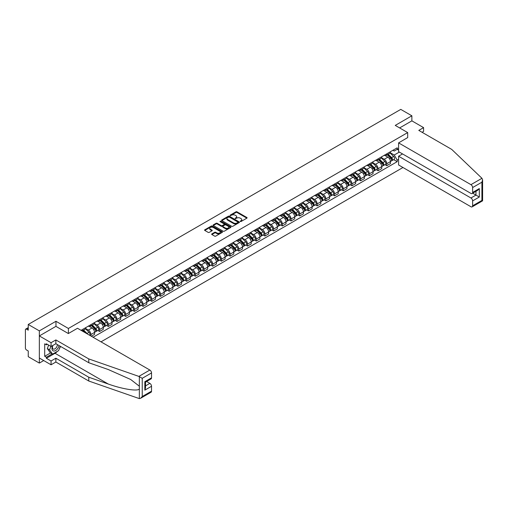 <?xml version="1.0" encoding="UTF-8"?>
<svg xmlns="http://www.w3.org/2000/svg" width="508" height="508" viewBox="0 0 508 508"><rect width="100%" height="100%" fill="white"/><g stroke="black" fill="none" stroke-linecap="round" stroke-linejoin="round"><path stroke-width="0.76" d="M240.297 221.513L241.059 221.513L246.882 218.154A0.775 0.444 0 0 0 247.104 217.837A0.775 0.444 0 0 0 246.882 217.519L237.02 211.83A0.775 0.444 0 0 0 235.928 211.83L230.111 215.189L230.111 215.633L231.629 215.195A2.477 1.429 0 0 1 235.134 215.195L235.953 215.671A2.477 1.429 0 0 1 236.684 216.681A2.477 1.429 0 0 1 235.953 217.697L235.204 218.573L236.722 218.135A2.477 1.429 0 0 1 240.227 218.135L241.046 218.611A2.477 1.429 0 0 1 241.776 219.621A2.477 1.429 0 0 1 241.046 220.637L240.297 221.513L240.297 221.069M211.893 233.896A0.775 0.444 0 0 0 211.665 234.213A0.775 0.444 0 0 0 211.893 234.531L214.655 236.125A0.775 0.444 0 0 0 215.748 236.125L222.212 232.397A0.775 0.444 0 0 0 222.441 232.08A0.775 0.444 0 0 0 222.212 231.762L212.357 226.073A0.775 0.444 0 0 0 211.258 226.073L204.8 229.8A0.775 0.444 0 0 0 204.572 230.118A0.775 0.444 0 0 0 204.8 230.435L208.14 232.366A0.775 0.444 0 0 0 209.233 232.366L212.001 230.765A0.775 0.444 0 0 0 212.23 230.448A0.775 0.444 0 0 0 212.001 230.137L210.344 229.178A2.07 1.194 0 0 1 209.734 228.333A2.07 1.194 0 0 1 211.017 227.228A2.07 1.194 0 0 1 213.271 227.489L219.761 231.235A2.07 1.194 0 0 1 220.37 232.08A2.07 1.194 0 0 1 219.088 233.185A2.07 1.194 0 0 1 216.833 232.924L215.748 232.302A0.775 0.444 0 0 0 214.655 232.302L211.893 233.896L211.893 234.531L214.655 232.943L214.655 232.302M68.409 328.46L55.969 321.278L39.345 330.873L28.245 324.466L400.768 109.391L411.867 115.799L395.249 125.4L407.689 132.582L68.409 328.46L68.409 333.515M231.686 226.295A0.775 0.444 0 0 0 232.778 226.295L239.243 222.561A0.775 0.444 0 0 0 239.465 222.244A0.775 0.444 0 0 0 239.243 221.933L229.387 216.243A0.775 0.444 0 0 0 228.289 216.243L221.831 219.97A0.775 0.444 0 0 0 221.602 220.288A0.775 0.444 0 0 0 221.831 220.605L231.686 226.295M220.154 221.628L230.715 227.482L224.263 231.21A0.775 0.444 0 0 1 223.171 231.21L213.316 225.52L216.078 223.933L216.078 223.291L213.316 224.885A0.775 0.444 0 0 0 213.087 225.203A0.775 0.444 0 0 0 213.316 225.52L213.316 224.885M216.078 223.933A0.775 0.444 0 0 1 217.176 223.933L217.176 223.291A0.775 0.444 0 0 0 216.078 223.291M217.176 223.291L221.171 225.596A0.775 0.444 0 0 0 222.269 225.596L224.098 224.536A0.775 0.444 0 0 0 224.326 224.225A0.775 0.444 0 0 0 224.098 223.907L219.939 221.501L220.707 221.063L230.727 226.847A0.775 0.444 0 0 1 230.956 227.165A0.775 0.444 0 0 1 230.727 227.476L230.727 226.847M39.345 330.873L39.345 363.08L28.245 356.673L28.245 350.971L26.518 349.974A1.575 0.908 -120 0 1 25.4 348.043L25.4 329.813A1.575 0.908 -120 0 1 25.724 329.089L28.245 327.635M101.016 341.84L402.971 167.507M39.345 363.08L43.726 360.553M28.245 324.466L28.245 330.168L26.518 329.171A1.575 0.908 -120 0 0 25.724 329.089M422.078 132.29L423.583 131.42L423.583 127.622L411.867 120.86L411.867 115.799M386.766 153.835A3.626 2.095 60 0 1 386.017 155.467L389.7 153.34A3.626 2.095 -120 0 0 390.449 151.714M381.54 157.747L384.2 159.277A3.626 2.095 60 0 1 386.766 163.722L390.449 161.601A3.626 2.095 -120 0 0 387.883 157.156L385.248 155.632M390.449 161.601L390.449 163.563L386.766 165.691L385 164.668M386.017 155.467A3.626 2.095 60 0 1 384.232 155.302M386.766 163.722L386.766 165.691M378.066 158.858A3.626 2.095 60 0 1 377.311 160.49L380.994 158.363A3.626 2.095 -120 0 0 381.749 156.737M376.301 169.691L378.066 170.713L381.749 168.586L381.749 166.624A3.626 2.095 -120 0 0 379.184 162.179L376.549 160.655M377.311 160.49A3.626 2.095 60 0 1 375.526 160.325M372.84 162.77L375.501 164.306A3.626 2.095 60 0 1 378.066 168.751L378.066 170.713M369.36 163.887A3.626 2.095 60 0 1 368.611 165.513L372.294 163.386A3.626 2.095 -120 0 0 373.043 161.76M367.595 174.72L369.36 175.736L373.043 173.609L373.043 171.647A3.626 2.095 -120 0 0 370.478 167.202L367.843 165.684M368.611 165.513A3.626 2.095 60 0 1 366.827 165.348M364.141 167.792L366.795 169.329A3.626 2.095 60 0 1 369.36 173.774L369.36 175.736M360.661 168.91A3.626 2.095 60 0 1 359.912 170.536L363.588 168.415A3.626 2.095 -120 0 0 364.344 166.783M358.896 179.743L360.661 180.759L364.344 178.638L364.344 176.67A3.626 2.095 -120 0 0 361.779 172.225L359.143 170.707M359.912 170.536A3.626 2.095 60 0 1 358.121 170.377M355.435 172.815L358.096 174.352A3.626 2.095 60 0 1 360.661 178.797L360.661 180.759M351.955 173.933A3.626 2.095 60 0 1 351.206 175.565L354.889 173.438A3.626 2.095 -120 0 0 355.638 171.806M350.196 184.766L351.961 185.788L355.638 183.661L355.638 181.693A3.626 2.095 -120 0 0 353.073 177.254L350.437 175.73M351.206 175.565A3.626 2.095 60 0 1 349.421 175.4M346.735 177.844L349.39 179.375A3.626 2.095 60 0 1 351.961 183.82L351.961 185.788M343.256 178.956A3.626 2.095 60 0 1 342.506 180.588L346.189 178.46A3.626 2.095 -120 0 0 346.939 176.835M341.49 189.789L343.256 190.811L346.939 188.684L346.939 186.722A3.626 2.095 -120 0 0 344.373 182.277L341.738 180.753M342.506 180.588A3.626 2.095 60 0 1 340.716 180.423M338.03 182.867L340.69 184.398A3.626 2.095 60 0 1 343.256 188.843L343.256 190.811M334.556 183.985A3.626 2.095 60 0 1 333.8 185.611L337.483 183.483A3.626 2.095 -120 0 0 338.233 181.858M332.791 194.818L334.556 195.834L338.233 193.707L338.233 191.745A3.626 2.095 -120 0 0 335.667 187.3L333.032 185.776M333.8 185.611A3.626 2.095 60 0 1 332.016 185.445M329.33 187.89L331.991 189.427A3.626 2.095 60 0 1 334.556 193.872L334.556 195.834M325.85 189.008A3.626 2.095 60 0 1 325.101 190.633L328.784 188.512A3.626 2.095 -120 0 0 329.533 186.881M324.085 199.841L325.85 200.857L329.533 198.73L329.533 196.767A3.626 2.095 -120 0 0 326.968 192.322L324.333 190.805M325.101 190.633A3.626 2.095 60 0 1 323.317 190.475M320.624 192.913L323.285 194.45A3.626 2.095 60 0 1 325.85 198.895L325.85 200.857M317.151 194.031A3.626 2.095 60 0 1 316.395 195.663L320.078 193.535A3.626 2.095 -120 0 0 320.834 191.903M315.385 204.864L317.151 205.88L320.834 203.759L320.834 201.79A3.626 2.095 -120 0 0 318.262 197.345L315.627 195.828M316.395 195.663A3.626 2.095 60 0 1 314.611 195.497M311.925 197.936L314.585 199.473A3.626 2.095 60 0 1 317.151 203.918L317.151 205.88M308.445 199.053A3.626 2.095 60 0 1 307.696 200.685L311.379 198.558A3.626 2.095 -120 0 0 312.128 196.926M306.68 209.887L308.445 210.909L312.128 208.782L312.128 206.82A3.626 2.095 -120 0 0 309.562 202.374L306.927 200.851M307.696 200.685A3.626 2.095 60 0 1 305.911 200.52M303.219 202.965L305.88 204.495A3.626 2.095 60 0 1 308.445 208.94L308.445 210.909M299.745 204.076A3.626 2.095 60 0 1 298.996 205.708L302.673 203.581A3.626 2.095 -120 0 0 303.428 201.955M297.98 214.909L299.745 215.932L303.428 213.804L303.428 211.842A3.626 2.095 -120 0 0 300.863 207.397L298.228 205.873M298.996 205.708A3.626 2.095 60 0 1 297.205 205.543M294.519 207.988L297.18 209.525A3.626 2.095 60 0 1 299.745 213.963L299.745 215.932M291.04 209.106A3.626 2.095 60 0 1 290.29 210.731L293.973 208.604A3.626 2.095 -120 0 0 294.723 206.978M289.274 219.939L291.04 220.955L294.723 218.827L294.723 216.865A3.626 2.095 -120 0 0 292.157 212.42L289.522 210.896M290.29 210.731A3.626 2.095 60 0 1 288.506 210.566M285.82 213.011L288.474 214.547A3.626 2.095 60 0 1 291.04 218.992L291.04 220.955M282.34 214.128A3.626 2.095 60 0 1 281.591 215.754L285.267 213.633A3.626 2.095 -120 0 0 286.023 212.001M280.575 224.961L282.34 225.977L286.023 223.857L286.023 221.888A3.626 2.095 -120 0 0 283.458 217.443L280.822 215.925M281.591 215.754A3.626 2.095 60 0 1 279.8 215.595M277.114 218.034L279.775 219.57A3.626 2.095 60 0 1 282.34 224.015L282.34 225.977M273.641 219.151A3.626 2.095 60 0 1 272.885 220.783L276.568 218.656A3.626 2.095 -120 0 0 277.317 217.024M271.875 229.984L273.641 231.007L277.317 228.879L277.317 226.911A3.626 2.095 -120 0 0 274.752 222.466L272.117 220.948M272.885 220.783A3.626 2.095 60 0 1 271.101 220.618M268.414 223.056L271.069 224.593A3.626 2.095 60 0 1 273.641 229.038L273.641 231.007M264.935 224.174A3.626 2.095 60 0 1 264.185 225.806L267.868 223.679A3.626 2.095 -120 0 0 268.618 222.053M263.169 235.007L264.935 236.029L268.618 233.902L268.618 231.94A3.626 2.095 -120 0 0 266.052 227.495L263.417 225.971M264.185 225.806A3.626 2.095 60 0 1 262.395 225.641M259.709 228.086L262.369 229.616A3.626 2.095 60 0 1 264.935 234.061L264.935 236.029M256.235 229.197A3.626 2.095 60 0 1 255.48 230.829L259.163 228.702A3.626 2.095 -120 0 0 259.912 227.076M254.47 240.03L256.235 241.052L259.918 238.925L259.918 236.963A3.626 2.095 -120 0 0 257.346 232.518L254.711 230.994M255.48 230.829A3.626 2.095 60 0 1 253.695 230.664M251.009 233.109L253.67 234.645A3.626 2.095 60 0 1 256.235 239.09L256.235 241.052M247.529 234.226A3.626 2.095 60 0 1 246.78 235.852L250.463 233.724A3.626 2.095 -120 0 0 251.212 232.099M245.764 245.059L247.529 246.075L251.212 243.948L251.212 241.986A3.626 2.095 -120 0 0 248.647 237.541L246.012 236.023M246.78 235.852A3.626 2.095 60 0 1 244.996 235.687M242.303 238.131L244.964 239.668A3.626 2.095 60 0 1 247.529 244.113L247.529 246.075M238.83 239.249A3.626 2.095 60 0 1 238.074 240.875L241.757 238.754A3.626 2.095 -120 0 0 242.513 237.122M237.065 250.082L238.83 251.098L242.513 248.977L242.513 247.009A3.626 2.095 -120 0 0 239.947 242.564L237.312 241.046M238.074 240.875A3.626 2.095 60 0 1 236.29 240.716M233.604 243.154L236.264 244.691A3.626 2.095 60 0 1 238.83 249.136L238.83 251.098M230.124 244.272A3.626 2.095 60 0 1 229.375 245.904L233.058 243.776A3.626 2.095 -120 0 0 233.807 242.145M228.359 255.105L230.124 256.127L233.807 254L233.807 252.031A3.626 2.095 -120 0 0 231.242 247.593L228.606 246.069M229.375 245.904A3.626 2.095 60 0 1 227.59 245.739M224.904 248.183L227.559 249.714A3.626 2.095 60 0 1 230.124 254.159L230.124 256.127M221.424 249.295A3.626 2.095 60 0 1 220.675 250.927L224.352 248.799A3.626 2.095 -120 0 0 225.108 247.174M219.659 260.128L221.424 261.15L225.108 259.023L225.108 257.061A3.626 2.095 -120 0 0 222.542 252.616L219.907 251.092M220.675 250.927A3.626 2.095 60 0 1 218.885 250.761M216.198 253.206L218.859 254.737A3.626 2.095 60 0 1 221.424 259.182L221.424 261.15M212.725 254.324A3.626 2.095 60 0 1 211.969 255.949L215.652 253.822A3.626 2.095 -120 0 0 216.402 252.197M210.96 265.157L212.725 266.173L216.402 264.046L216.402 262.084A3.626 2.095 -120 0 0 213.836 257.639L211.201 256.115M211.969 255.949A3.626 2.095 60 0 1 210.185 255.784M207.499 258.229L210.153 259.766A3.626 2.095 60 0 1 212.725 264.211L212.725 266.173M204.019 259.347A3.626 2.095 60 0 1 203.27 260.972L206.953 258.851A3.626 2.095 -120 0 0 207.702 257.219M202.254 270.18L204.019 271.196L207.702 269.069L207.702 267.106A3.626 2.095 -120 0 0 205.137 262.661L202.501 261.144M203.27 260.972A3.626 2.095 60 0 1 201.479 260.814M198.793 263.252L201.454 264.789A3.626 2.095 60 0 1 204.019 269.234L204.019 271.196M195.32 264.37A3.626 2.095 60 0 1 194.564 266.001L198.247 263.874A3.626 2.095 -120 0 0 198.996 262.242M193.554 275.203L195.32 276.219L198.996 274.098L198.996 272.129A3.626 2.095 -120 0 0 196.431 267.684L193.796 266.167M194.564 266.001A3.626 2.095 60 0 1 192.78 265.836M190.094 268.275L192.754 269.811A3.626 2.095 60 0 1 195.32 274.257L195.32 276.219M186.614 269.392A3.626 2.095 60 0 1 185.864 271.024L189.548 268.897A3.626 2.095 -120 0 0 190.297 267.265M184.849 280.226L186.614 281.248L190.297 279.121L190.297 277.158A3.626 2.095 -120 0 0 187.731 272.713L185.096 271.189M185.864 271.024A3.626 2.095 60 0 1 184.08 270.859M181.388 273.304L184.048 274.834A3.626 2.095 60 0 1 186.614 279.279L186.614 281.248M177.914 274.415A3.626 2.095 60 0 1 177.159 276.047L180.842 273.92A3.626 2.095 -120 0 0 181.597 272.294M176.149 285.248L177.914 286.271L181.597 284.143L181.597 282.181A3.626 2.095 -120 0 0 179.026 277.736L176.39 276.212M177.159 276.047A3.626 2.095 60 0 1 175.374 275.882M172.688 278.327L175.349 279.864A3.626 2.095 60 0 1 177.914 284.302L177.914 286.271M169.208 279.444A3.626 2.095 60 0 1 168.459 281.07L172.142 278.943A3.626 2.095 -120 0 0 172.891 277.317M167.443 290.278L169.208 291.294L172.891 289.166L172.891 287.204A3.626 2.095 -120 0 0 170.326 282.759L167.691 281.235M168.459 281.07A3.626 2.095 60 0 1 166.675 280.905M163.982 283.35L166.643 284.886A3.626 2.095 60 0 1 169.208 289.331L169.208 291.294M160.509 284.467A3.626 2.095 60 0 1 159.76 286.093L163.436 283.972A3.626 2.095 -120 0 0 164.192 282.34M158.744 295.3L160.509 296.316L164.192 294.196L164.192 292.227A3.626 2.095 -120 0 0 161.627 287.782L158.991 286.264M159.76 286.093A3.626 2.095 60 0 1 157.969 285.934M155.283 288.373L157.944 289.909A3.626 2.095 60 0 1 160.509 294.354L160.509 296.316M151.803 289.49A3.626 2.095 60 0 1 151.054 291.122L154.737 288.995A3.626 2.095 -120 0 0 155.486 287.363M150.038 300.323L151.803 301.346L155.486 299.218L155.486 297.25A3.626 2.095 -120 0 0 152.921 292.805L150.285 291.287M151.054 291.122A3.626 2.095 60 0 1 149.269 290.957M146.583 293.395L149.238 294.932A3.626 2.095 60 0 1 151.803 299.377L151.803 301.346M143.104 294.513A3.626 2.095 60 0 1 142.354 296.145L146.031 294.018A3.626 2.095 -120 0 0 146.787 292.392M141.338 305.346L143.104 306.368L146.787 304.241L146.787 302.279A3.626 2.095 -120 0 0 144.221 297.834L141.586 296.31M142.354 296.145A3.626 2.095 60 0 1 140.564 295.98M137.878 298.425L140.538 299.955A3.626 2.095 60 0 1 143.104 304.4L143.104 306.368M134.404 299.536A3.626 2.095 60 0 1 133.648 301.168L137.331 299.041A3.626 2.095 -120 0 0 138.081 297.415M132.639 310.369L134.404 311.391L138.081 309.264L138.081 307.302A3.626 2.095 -120 0 0 135.515 302.857L132.88 301.333M133.648 301.168A3.626 2.095 60 0 1 131.864 301.003M129.178 303.447L131.832 304.984A3.626 2.095 60 0 1 134.404 309.429L134.404 311.391M125.698 304.565A3.626 2.095 60 0 1 124.949 306.191L128.632 304.063A3.626 2.095 -120 0 0 129.381 302.438M123.933 315.398L125.698 316.414L129.381 314.287L129.381 312.325A3.626 2.095 -120 0 0 126.816 307.88L124.181 306.362M124.949 306.191A3.626 2.095 60 0 1 123.158 306.026M120.472 308.47L123.133 310.007A3.626 2.095 60 0 1 125.698 314.452L125.698 316.414M116.999 309.588A3.626 2.095 60 0 1 116.243 311.214L119.926 309.093A3.626 2.095 -120 0 0 120.682 307.461M115.233 320.421L116.999 321.437L120.682 319.316L120.682 317.348A3.626 2.095 -120 0 0 118.11 312.903L115.475 311.385M116.243 311.214A3.626 2.095 60 0 1 114.459 311.055M111.773 313.493L114.433 315.03A3.626 2.095 60 0 1 116.999 319.475L116.999 321.437M108.293 314.611A3.626 2.095 60 0 1 107.544 316.243L111.227 314.115A3.626 2.095 -120 0 0 111.976 312.483M106.528 325.444L108.293 326.466L111.976 324.339L111.976 322.37A3.626 2.095 -120 0 0 109.411 317.932L106.775 316.408M107.544 316.243A3.626 2.095 60 0 1 105.759 316.078M103.067 318.522L105.728 320.053A3.626 2.095 60 0 1 108.293 324.498L108.293 326.466M99.593 319.634A3.626 2.095 60 0 1 98.838 321.266L102.521 319.138A3.626 2.095 -120 0 0 103.276 317.513M97.828 330.467L99.593 331.489L103.276 329.362L103.276 327.4A3.626 2.095 -120 0 0 100.711 322.955L98.076 321.431M98.838 321.266A3.626 2.095 60 0 1 97.053 321.1M94.367 323.545L97.028 325.076A3.626 2.095 60 0 1 99.593 329.521L99.593 331.489M90.888 324.663A3.626 2.095 60 0 1 90.138 326.288L93.821 324.161A3.626 2.095 -120 0 0 94.571 322.536M91.338 336.252L94.571 334.385L94.571 332.423A3.626 2.095 -120 0 0 92.005 327.978L89.37 326.454M90.138 326.288A3.626 2.095 60 0 1 88.354 326.123M85.668 328.568L88.322 330.105A3.626 2.095 60 0 1 90.888 334.55L90.888 335.998M82.106 330.924L85.115 329.19A3.626 2.095 -120 0 0 85.871 327.558M82.188 329.686A3.626 2.095 60 0 1 81.921 330.816M398.596 150.133L397.199 149.327L394.24 151.035L392.932 150.279M390.246 152.718L394.24 155.029L399.345 152.083M398.596 159.347L397.199 160.147L394.24 155.029M93.066 337.255L397.199 161.665L397.199 160.147M398.596 148.52L397.199 149.327L397.199 147.815L81.07 330.327M407.689 132.582L407.689 137.636M55.969 321.278L55.969 326.396M393.706 159.645L397.199 161.665M240.513 221.59L241.046 221.278A2.477 1.429 0 0 0 241.776 220.269L241.776 219.621M236.684 216.681L236.684 217.329A2.477 1.429 0 0 1 235.953 218.338L235.42 218.65M246.869 218.161L237.02 212.477A0.775 0.444 0 0 0 235.928 212.477L230.327 215.709M239.243 221.933L239.243 222.561L229.387 216.884A0.775 0.444 0 0 0 228.289 216.884L221.837 220.612L221.831 219.97M237.871 222.466L237.871 222.028L229.222 217.03L227.66 217.488A2.477 1.429 0 0 0 226.936 218.504A2.477 1.429 0 0 0 227.66 219.513L233.572 222.929A2.477 1.429 0 0 0 237.077 222.929L237.871 222.466L237.871 223.114L238.03 222.244M226.936 218.504L226.936 219.145A2.477 1.429 0 0 0 227.66 220.154L227.66 219.513M237.871 223.114L237.077 223.571A2.477 1.429 0 0 1 233.572 223.571L227.66 220.154M217.176 223.933L221.171 226.244A0.775 0.444 0 0 0 222.269 226.244L224.098 225.184A0.775 0.444 0 0 0 224.326 224.866L224.326 224.225M225.317 227.99A2.07 1.194 0 0 0 227.578 228.251A2.07 1.194 0 0 0 228.854 227.146A2.07 1.194 0 0 0 228.251 226.301L225.965 224.981A0.775 0.444 0 0 0 224.866 224.981L223.031 226.041A0.775 0.444 0 0 0 222.809 226.358A0.775 0.444 0 0 0 223.031 226.67L225.317 227.99L225.317 228.638A2.07 1.194 0 0 0 227.578 228.898A2.07 1.194 0 0 0 228.854 227.794L228.854 227.146M222.809 226.358L222.809 227A0.775 0.444 0 0 0 223.031 227.317L223.031 226.67M225.317 228.638L223.031 227.317M220.37 232.08L220.37 232.721A2.07 1.194 0 0 1 219.088 233.826A2.07 1.194 0 0 1 216.833 233.566L215.748 232.943A0.775 0.444 0 0 0 214.655 232.943M209.734 228.333L209.734 228.975A2.07 1.194 0 0 0 210.344 229.819L210.344 229.178M212.001 230.137L212.001 230.765L210.344 229.819M222.199 232.397L212.357 226.714A0.775 0.444 0 0 0 211.258 226.714L204.813 230.441M387.236 154.762L390.665 158.147A1.975 1.137 60 0 1 391.185 161.1L390.449 161.525M387.921 155.435L389.376 156.274M387.617 154.54L391.37 158.248A0.946 0.546 60 0 1 391.617 159.664A0.946 0.546 60 0 1 391.535 159.696M388.182 154.216L391.611 157.594A1.975 1.137 60 0 1 392.132 160.553A1.975 1.137 60 0 1 391.535 160.617M390.1 152.965L393.617 156.439A1.975 1.137 60 0 1 394.138 159.391L392.132 160.553M378.536 159.785L381.959 163.17A1.975 1.137 60 0 1 382.48 166.122L381.749 166.548M379.216 160.458L380.67 161.296M378.911 159.569L382.67 163.271A0.946 0.546 60 0 1 382.918 164.687A0.946 0.546 60 0 1 382.829 164.725M379.482 159.239L382.911 162.617A1.975 1.137 60 0 1 383.432 165.576A1.975 1.137 60 0 1 382.835 165.64M381.4 157.988L384.918 161.461A1.975 1.137 60 0 1 385.439 164.421L383.432 165.576M369.83 164.808L373.259 168.192A1.975 1.137 60 0 1 373.78 171.152L373.043 171.571M370.516 165.487L371.97 166.326M370.211 164.592L373.964 168.294A0.946 0.546 60 0 1 374.218 169.71A0.946 0.546 60 0 1 374.129 169.748M370.776 164.262L374.205 167.646A1.975 1.137 60 0 1 374.726 170.599A1.975 1.137 60 0 1 374.129 170.663M372.701 163.017L376.218 166.484A1.975 1.137 60 0 1 376.739 169.443L374.726 170.599M481.959 178.302L482.6 179.864L481.908 182.194L472.618 187.56A2.369 1.365 -120 0 0 470.948 184.658L481.959 178.302L451.701 149.39L418.789 130.391L423.583 127.622M402.552 153.93L398.596 156.223L398.596 164.979L470.948 206.75A2.369 1.365 -120 0 0 472.129 206.87A2.369 1.365 -120 0 0 472.618 205.784L472.618 200.889A2.369 1.365 -120 0 0 470.948 197.993L475.964 195.091L479.311 197.028L472.618 200.889M398.596 156.223L470.948 197.993M407.689 137.573L398.596 142.888L398.596 151.644L470.948 193.421A2.369 1.365 -120 0 0 472.129 193.535A2.369 1.365 -120 0 0 472.618 192.449L472.618 187.56M398.596 142.888L470.948 184.658M411.867 120.86L399.625 127.927M472.7 193.205L475.964 195.091L475.964 191.319M472.618 192.449L479.311 188.589L477.641 190.354L472.129 193.535M472.618 205.784L481.908 200.425L482.257 200.628M57.48 351.295A8.877 5.124 -60 0 1 55.023 353.289L46.374 358.286L51.06 360.991L55.861 358.216L88.773 377.222L88.773 381.019L139.344 398.609L140.564 398.297L142.24 396.526L151.53 391.166A2.369 1.365 60 0 1 151.035 392.252L140.564 398.297M88.773 377.222L108.223 384.01C122.041 389.026 137.522 391.522 139.344 389.02L139.344 386.213L130.651 379.463L108.223 369.513L88.773 362.731L55.861 343.725L51.06 346.494L46.374 343.789L46.374 344.824L44.704 343.853L44.704 356.286L46.374 357.251L52.178 353.905M51.06 360.991L51.06 364.788L39.345 358.026L39.345 335.934L55.912 326.365L68.351 333.546L77.502 328.27L149.854 370.04A2.369 1.365 60 0 1 151.53 372.935L151.53 377.831A2.369 1.365 60 0 1 151.035 378.917L145.529 382.099L145.529 387.801L144.831 390.138L144.831 381.699C145.739 382.219 145.739 382.219 144.831 381.699L151.53 377.831M55.861 358.216L55.861 362.02L51.06 364.788M88.773 381.019L55.861 362.02M151.53 372.935L142.24 378.301L138.843 376.396L88.773 358.927L55.861 339.928L51.06 342.697L51.06 346.494M51.06 342.697L39.345 335.934M46.374 358.286L46.374 357.251M55.861 339.928L55.861 343.725M88.773 358.927L88.773 362.731M145.529 385.87L149.854 383.375A2.369 1.365 60 0 1 151.53 386.27L151.53 391.166M149.854 383.375L146.583 381.489M60.503 346.405A8.877 5.124 -60 0 1 59.245 348.971M47.269 344.303L46.374 344.824M44.704 356.286L50.502 352.939M52.661 345.573A5.131 2.959 120 0 0 51.956 348.463A5.131 2.959 120 0 0 55.048 350.812A5.131 2.959 120 0 0 59.049 345.567M52.934 345.415A3.512 2.026 120 0 0 52.438 347.421A3.512 2.026 120 0 0 53.162 349.028A3.512 2.026 120 0 0 55.842 348.113A3.512 2.026 120 0 0 57.398 344.615M60.287 346.285L58.591 350.653L52.565 354.127L50.336 352.838L47.327 348.558L48.66 345.11M52.565 354.127L49.555 349.847L50.895 346.399M47.327 348.558L49.555 349.847M361.131 169.837L364.56 173.215A1.975 1.137 60 0 1 365.081 176.174L364.344 176.6M361.81 170.51L363.264 171.348M361.512 169.615L365.265 173.317A0.946 0.546 60 0 1 365.512 174.739A0.946 0.546 60 0 1 365.43 174.771M362.077 169.285L365.506 172.669A1.975 1.137 60 0 1 366.027 175.628A1.975 1.137 60 0 1 365.43 175.692M363.995 168.04L367.513 171.507A1.975 1.137 60 0 1 368.033 174.466L366.027 175.628M352.425 174.86L355.854 178.238A1.975 1.137 60 0 1 356.375 181.197L355.638 181.623M353.111 175.533L354.565 176.371M352.806 174.638L356.559 178.34A0.946 0.546 60 0 1 356.813 179.762A0.946 0.546 60 0 1 356.724 179.794M353.377 174.314L356.8 177.692A1.975 1.137 60 0 1 357.321 180.651A1.975 1.137 60 0 1 356.73 180.715M355.295 173.063L358.813 176.536A1.975 1.137 60 0 1 359.334 179.489L357.321 180.651M343.725 179.883L347.155 183.267A1.975 1.137 60 0 1 347.675 186.22L346.939 186.646M344.411 180.556L345.859 181.394M344.106 179.661L347.859 183.369A0.946 0.546 60 0 1 348.107 184.785A0.946 0.546 60 0 1 348.024 184.823M344.672 179.337L348.101 182.715A1.975 1.137 60 0 1 348.621 185.674A1.975 1.137 60 0 1 348.024 185.738M346.589 178.086L350.107 181.559A1.975 1.137 60 0 1 350.628 184.512L348.621 185.674M335.02 184.906L338.449 188.29A1.975 1.137 60 0 1 338.969 191.243L338.233 191.668M335.705 185.579L337.16 186.423M335.401 184.69L339.154 188.392A0.946 0.546 60 0 1 339.408 189.808A0.946 0.546 60 0 1 339.319 189.846M335.972 184.36L339.401 187.744A1.975 1.137 60 0 1 339.922 190.697A1.975 1.137 60 0 1 339.325 190.76M337.89 183.109L341.408 186.582A1.975 1.137 60 0 1 341.928 189.541L339.922 190.697M326.32 189.929L329.749 193.313A1.975 1.137 60 0 1 330.27 196.272L329.533 196.698M327.006 190.608L328.454 191.446M326.701 189.713L330.454 193.415A0.946 0.546 60 0 1 330.702 194.837A0.946 0.546 60 0 1 330.619 194.869M327.266 189.382L330.695 192.767A1.975 1.137 60 0 1 331.216 195.72A1.975 1.137 60 0 1 330.619 195.783M329.184 188.138L332.702 191.605A1.975 1.137 60 0 1 333.223 194.564L331.216 195.72M317.621 194.958L321.043 198.336A1.975 1.137 60 0 1 321.564 201.295L320.827 201.72M318.3 195.631L319.754 196.469M317.995 194.735L321.755 198.438A0.946 0.546 60 0 1 322.002 199.86A0.946 0.546 60 0 1 321.913 199.892M318.567 194.405L321.996 197.79A1.975 1.137 60 0 1 322.517 200.749A1.975 1.137 60 0 1 321.92 200.812M320.485 193.161L324.002 196.628A1.975 1.137 60 0 1 324.523 199.587L322.517 200.749M308.915 199.981L312.344 203.359A1.975 1.137 60 0 1 312.865 206.318L312.128 206.743M309.601 200.654L311.055 201.492M309.296 199.758L313.049 203.46A0.946 0.546 60 0 1 313.296 204.883A0.946 0.546 60 0 1 313.214 204.915M309.861 199.434L313.29 202.813A1.975 1.137 60 0 1 313.811 205.772A1.975 1.137 60 0 1 313.214 205.835M311.785 198.184L315.303 201.657A1.975 1.137 60 0 1 315.817 204.61L313.811 205.772M300.215 205.003L303.644 208.388A1.975 1.137 60 0 1 304.159 211.341L303.428 211.766M300.895 205.676L302.349 206.515M300.596 204.781L304.349 208.49A0.946 0.546 60 0 1 304.597 209.906A0.946 0.546 60 0 1 304.508 209.944M301.161 204.457L304.59 207.835A1.975 1.137 60 0 1 305.111 210.795A1.975 1.137 60 0 1 304.514 210.858M303.079 203.206L306.597 206.68A1.975 1.137 60 0 1 307.118 209.633L305.111 210.795M291.509 210.026L294.938 213.411A1.975 1.137 60 0 1 295.459 216.37L294.723 216.789M292.195 210.699L293.649 211.544M291.89 209.81L295.643 213.512A0.946 0.546 60 0 1 295.897 214.928A0.946 0.546 60 0 1 295.808 214.967M292.462 209.48L295.885 212.865A1.975 1.137 60 0 1 296.405 215.817A1.975 1.137 60 0 1 295.815 215.881M294.38 208.229L297.898 211.703A1.975 1.137 60 0 1 298.418 214.662L296.405 215.817M282.81 215.049L286.239 218.434A1.975 1.137 60 0 1 286.76 221.393L286.023 221.818M283.489 215.729L284.944 216.567M283.191 214.833L286.944 218.535A0.946 0.546 60 0 1 287.191 219.958A0.946 0.546 60 0 1 287.109 219.989M283.756 214.503L287.185 217.888A1.975 1.137 60 0 1 287.706 220.847A1.975 1.137 60 0 1 287.109 220.904M285.674 213.258L289.192 216.726A1.975 1.137 60 0 1 289.712 219.685L287.706 220.847M274.104 220.078L277.533 223.456A1.975 1.137 60 0 1 278.054 226.416L277.317 226.841M274.79 220.751L276.244 221.59M274.485 219.856L278.238 223.558A0.946 0.546 60 0 1 278.492 224.981A0.946 0.546 60 0 1 278.403 225.012M275.057 219.526L278.486 222.91A1.975 1.137 60 0 1 279 225.869A1.975 1.137 60 0 1 278.409 225.933M276.974 218.281L280.492 221.748A1.975 1.137 60 0 1 281.013 224.707L279 225.869M265.405 225.101L268.834 228.486A1.975 1.137 60 0 1 269.354 231.438L268.618 231.864M266.09 225.774L267.538 226.612M265.786 224.879L269.538 228.587A0.946 0.546 60 0 1 269.786 230.003A0.946 0.546 60 0 1 269.704 230.035M266.351 224.555L269.78 227.933A1.975 1.137 60 0 1 270.3 230.892A1.975 1.137 60 0 1 269.704 230.956M268.268 223.304L271.786 226.778A1.975 1.137 60 0 1 272.307 229.73L270.3 230.892M256.699 230.124L260.128 233.509A1.975 1.137 60 0 1 260.648 236.461L259.912 236.887M257.385 230.797L258.839 231.635M257.08 229.908L260.839 233.61A0.946 0.546 60 0 1 261.087 235.026A0.946 0.546 60 0 1 260.998 235.064M257.651 229.578L261.08 232.956A1.975 1.137 60 0 1 261.601 235.915A1.975 1.137 60 0 1 261.004 235.979M259.569 228.327L263.087 231.8A1.975 1.137 60 0 1 263.608 234.76L261.601 235.915M247.999 235.147L251.428 238.531A1.975 1.137 60 0 1 251.949 241.49L251.212 241.91M248.685 235.826L250.139 236.665M248.38 234.931L252.133 238.633A0.946 0.546 60 0 1 252.381 240.049A0.946 0.546 60 0 1 252.298 240.087M248.945 234.601L252.374 237.985A1.975 1.137 60 0 1 252.895 240.938A1.975 1.137 60 0 1 252.298 241.002M250.863 233.356L254.387 236.823A1.975 1.137 60 0 1 254.902 239.782L252.895 240.938M239.3 240.176L242.722 243.554A1.975 1.137 60 0 1 243.243 246.513L242.513 246.939M239.979 240.849L241.433 241.687M239.674 239.954L243.434 243.656A0.946 0.546 60 0 1 243.681 245.078A0.946 0.546 60 0 1 243.592 245.11M240.246 239.624L243.675 243.008A1.975 1.137 60 0 1 244.196 245.967A1.975 1.137 60 0 1 243.599 246.031M242.164 238.379L245.681 241.846A1.975 1.137 60 0 1 246.202 244.805L244.196 245.967M230.594 245.199L234.023 248.577A1.975 1.137 60 0 1 234.544 251.536L233.807 251.962M231.28 245.872L232.734 246.71M230.975 244.977L234.728 248.679A0.946 0.546 60 0 1 234.982 250.101A0.946 0.546 60 0 1 234.893 250.133M231.54 244.653L234.969 248.031A1.975 1.137 60 0 1 235.49 250.99A1.975 1.137 60 0 1 234.899 251.054M233.464 243.402L236.982 246.875A1.975 1.137 60 0 1 237.503 249.828L235.49 250.99M221.894 250.222L225.323 253.606A1.975 1.137 60 0 1 225.844 256.559L225.108 256.984M222.574 250.895L224.028 251.733M222.275 249.999L226.028 253.708A0.946 0.546 60 0 1 226.276 255.124A0.946 0.546 60 0 1 226.193 255.162M222.841 249.676L226.27 253.054A1.975 1.137 60 0 1 226.79 256.013A1.975 1.137 60 0 1 226.193 256.076M224.758 248.425L228.276 251.898A1.975 1.137 60 0 1 228.797 254.851L226.79 256.013M213.189 255.245L216.618 258.629A1.975 1.137 60 0 1 217.138 261.582L216.402 262.007M213.874 255.918L215.329 256.762M213.57 255.029L217.322 258.731A0.946 0.546 60 0 1 217.576 260.147A0.946 0.546 60 0 1 217.488 260.185M214.141 254.699L217.57 258.083A1.975 1.137 60 0 1 218.084 261.036A1.975 1.137 60 0 1 217.494 261.099M216.059 253.448L219.577 256.921A1.975 1.137 60 0 1 220.097 259.88L218.084 261.036M204.489 260.267L207.918 263.652A1.975 1.137 60 0 1 208.439 266.611L207.702 267.037M205.175 260.947L206.623 261.785M204.87 260.052L208.623 263.754A0.946 0.546 60 0 1 208.871 265.176A0.946 0.546 60 0 1 208.788 265.208M205.435 259.721L208.864 263.106A1.975 1.137 60 0 1 209.385 266.059A1.975 1.137 60 0 1 208.788 266.122M207.353 258.477L210.871 261.944A1.975 1.137 60 0 1 211.391 264.903L209.385 266.059M195.783 265.297L199.212 268.675A1.975 1.137 60 0 1 199.733 271.634L198.996 272.059M196.469 265.97L197.923 266.808M196.164 265.074L199.917 268.776A0.946 0.546 60 0 1 200.171 270.199A0.946 0.546 60 0 1 200.082 270.231M196.736 264.744L200.165 268.129A1.975 1.137 60 0 1 200.685 271.088A1.975 1.137 60 0 1 200.089 271.151M198.653 263.5L202.171 266.967A1.975 1.137 60 0 1 202.692 269.926L200.685 271.088M187.084 270.32L190.513 273.698A1.975 1.137 60 0 1 191.033 276.657L190.297 277.082M187.769 270.993L189.217 271.831M187.465 270.097L191.218 273.799A0.946 0.546 60 0 1 191.465 275.222A0.946 0.546 60 0 1 191.383 275.253M188.03 269.773L191.459 273.152A1.975 1.137 60 0 1 191.98 276.111A1.975 1.137 60 0 1 191.383 276.174M189.948 268.522L193.465 271.996A1.975 1.137 60 0 1 193.986 274.949L191.98 276.111M178.384 275.342L181.807 278.727A1.975 1.137 60 0 1 182.328 281.68L181.591 282.105M179.064 276.015L180.518 276.854M178.759 275.12L182.518 278.829A0.946 0.546 60 0 1 182.766 280.245A0.946 0.546 60 0 1 182.677 280.283M179.33 274.796L182.759 278.174A1.975 1.137 60 0 1 183.28 281.134A1.975 1.137 60 0 1 182.683 281.197M181.248 273.545L184.766 277.019A1.975 1.137 60 0 1 185.287 279.971L183.28 281.134M169.678 280.365L173.107 283.75A1.975 1.137 60 0 1 173.628 286.709L172.891 287.128M170.364 281.038L171.818 281.883M170.059 280.149L173.812 283.851A0.946 0.546 60 0 1 174.06 285.267A0.946 0.546 60 0 1 173.977 285.305M170.624 279.819L174.054 283.204A1.975 1.137 60 0 1 174.574 286.156A1.975 1.137 60 0 1 173.977 286.22M172.549 278.568L176.066 282.042A1.975 1.137 60 0 1 176.587 285.001L174.574 286.156M160.979 285.388L164.408 288.773A1.975 1.137 60 0 1 164.922 291.732L164.192 292.157M161.658 286.067L163.112 286.906M161.36 285.172L165.113 288.874A0.946 0.546 60 0 1 165.36 290.297A0.946 0.546 60 0 1 165.271 290.328M161.925 284.842L165.354 288.226A1.975 1.137 60 0 1 165.875 291.186A1.975 1.137 60 0 1 165.278 291.243M163.843 283.597L167.361 287.064A1.975 1.137 60 0 1 167.881 290.024L165.875 291.186M152.273 290.417L155.702 293.795A1.975 1.137 60 0 1 156.223 296.755L155.486 297.18M152.959 291.09L154.413 291.929M152.654 290.195L156.407 293.897A0.946 0.546 60 0 1 156.661 295.319A0.946 0.546 60 0 1 156.572 295.351M153.226 289.865L156.648 293.249A1.975 1.137 60 0 1 157.169 296.208A1.975 1.137 60 0 1 156.578 296.272M155.143 288.62L158.661 292.087A1.975 1.137 60 0 1 159.182 295.046L157.169 296.208M143.573 295.44L147.002 298.825A1.975 1.137 60 0 1 147.523 301.777L146.787 302.203M144.253 296.113L145.707 296.951M143.954 295.218L147.707 298.926A0.946 0.546 60 0 1 147.955 300.342A0.946 0.546 60 0 1 147.872 300.374M144.52 294.894L147.949 298.272A1.975 1.137 60 0 1 148.469 301.231A1.975 1.137 60 0 1 147.872 301.295M146.437 293.643L149.955 297.116A1.975 1.137 60 0 1 150.476 300.069L148.469 301.231M134.868 300.463L138.297 303.848A1.975 1.137 60 0 1 138.817 306.8L138.081 307.226M135.553 301.136L137.008 301.974M135.249 300.247L139.001 303.949A0.946 0.546 60 0 1 139.256 305.365A0.946 0.546 60 0 1 139.167 305.403M135.82 299.917L139.249 303.295A1.975 1.137 60 0 1 139.77 306.254A1.975 1.137 60 0 1 139.173 306.318M137.738 298.666L141.256 302.139A1.975 1.137 60 0 1 141.776 305.098L139.77 306.254M126.168 305.486L129.597 308.87A1.975 1.137 60 0 1 130.118 311.829L129.381 312.249M126.854 306.165L128.302 307.003M126.549 305.27L130.302 308.972A0.946 0.546 60 0 1 130.55 310.394A0.946 0.546 60 0 1 130.467 310.426M127.114 304.94L130.543 308.324A1.975 1.137 60 0 1 131.064 311.277A1.975 1.137 60 0 1 130.467 311.341M129.032 303.695L132.55 307.162A1.975 1.137 60 0 1 133.071 310.121L131.064 311.277M117.462 310.515L120.891 313.893A1.975 1.137 60 0 1 121.412 316.852L120.675 317.278M118.148 311.188L119.602 312.026M117.843 310.293L121.603 313.995A0.946 0.546 60 0 1 121.85 315.417A0.946 0.546 60 0 1 121.761 315.449M118.415 309.963L121.844 313.347A1.975 1.137 60 0 1 122.364 316.306A1.975 1.137 60 0 1 121.768 316.37M120.332 308.718L123.85 312.185A1.975 1.137 60 0 1 124.371 315.144L122.364 316.306M108.763 315.538L112.192 318.916A1.975 1.137 60 0 1 112.713 321.875L111.976 322.301M109.449 316.211L110.903 317.049M109.144 315.316L112.897 319.018A0.946 0.546 60 0 1 113.144 320.44A0.946 0.546 60 0 1 113.062 320.472M109.709 314.992L113.138 318.37A1.975 1.137 60 0 1 113.659 321.329A1.975 1.137 60 0 1 113.062 321.393M111.633 313.741L115.151 317.214A1.975 1.137 60 0 1 115.665 320.167L113.659 321.329M100.063 320.561L103.486 323.945A1.975 1.137 60 0 1 104.007 326.898L103.276 327.323M100.743 321.234L102.197 322.072M100.438 320.338L104.197 324.047A0.946 0.546 60 0 1 104.445 325.463A0.946 0.546 60 0 1 104.356 325.501M101.009 320.015L104.438 323.393A1.975 1.137 60 0 1 104.959 326.352A1.975 1.137 60 0 1 104.362 326.415M102.927 318.764L106.445 322.237A1.975 1.137 60 0 1 106.966 325.19L104.959 326.352M91.357 325.584L94.786 328.968A1.975 1.137 60 0 1 95.307 331.921L94.571 332.346M92.043 326.257L93.497 327.101M91.738 325.368L95.491 329.07A0.946 0.546 60 0 1 95.745 330.486A0.946 0.546 60 0 1 95.656 330.524M92.31 325.037L95.733 328.422A1.975 1.137 60 0 1 96.253 331.375A1.975 1.137 60 0 1 95.663 331.438M94.228 323.786L97.746 327.26A1.975 1.137 60 0 1 98.266 330.219L96.253 331.375M82.658 330.606L84.207 332.137M83.337 331.286L84.792 332.124M85.662 332.975L83.039 330.39M83.604 330.06L87.033 333.445A1.975 1.137 60 0 1 87.503 334.042M85.522 328.816L89.04 332.283A1.975 1.137 60 0 1 89.573 335.236M90.888 334.55L94.571 332.423M99.593 329.521L103.276 327.4M108.293 324.498L111.976 322.37M116.999 319.475L120.682 317.348M125.698 314.452L129.381 312.325M134.404 309.429L138.081 307.302M143.104 304.4L146.787 302.279M151.803 299.377L155.486 297.25M160.509 294.354L164.192 292.227M169.208 289.331L172.891 287.204M177.914 284.302L181.597 282.181M186.614 279.279L190.297 277.158M195.32 274.257L198.996 272.129M204.019 269.234L207.702 267.106M212.725 264.211L216.402 262.084M221.424 259.182L225.108 257.061M230.124 254.159L233.807 252.031M238.83 249.136L242.513 247.009M247.529 244.113L251.212 241.986M256.235 239.09L259.918 236.963M264.935 234.061L268.618 231.94M273.641 229.038L277.317 226.911M282.34 224.015L286.023 221.888M291.04 218.992L294.723 216.865M299.745 213.963L303.428 211.842M308.445 208.94L312.128 206.82M317.151 203.918L320.834 201.79M325.85 198.895L329.533 196.767M334.556 193.872L338.233 191.745M343.256 188.843L346.939 186.722M351.961 183.82L355.638 181.693M360.661 178.797L364.344 176.67M369.36 173.774L373.043 171.647M378.066 168.751L381.749 166.624M88.322 330.105L92.005 327.978M97.028 325.076L100.711 322.955M105.728 320.053L109.411 317.932M114.433 315.03L118.11 312.903M123.133 310.007L126.816 307.88M131.832 304.984L135.515 302.857M140.538 299.955L144.221 297.834M149.238 294.932L152.921 292.805M157.944 289.909L161.627 287.782M166.643 284.886L170.326 282.759M175.349 279.864L179.026 277.736M184.048 274.834L187.731 272.713M192.754 269.811L196.431 267.684M201.454 264.789L205.137 262.661M210.153 259.766L213.836 257.639M218.859 254.737L222.542 252.616M227.559 249.714L231.242 247.593M236.264 244.691L239.947 242.564M244.964 239.668L248.647 237.541M253.67 234.645L257.346 232.518M262.369 229.616L266.052 227.495M271.069 224.593L274.752 222.466M279.775 219.57L283.458 217.443M288.474 214.547L292.157 212.42M297.18 209.525L300.863 207.397M305.88 204.495L309.562 202.374M314.585 199.473L318.262 197.345M323.285 194.45L326.968 192.322M331.991 189.427L335.667 187.3M340.69 184.398L344.373 182.277M349.39 179.375L353.073 177.254M358.096 174.352L361.779 172.225M366.795 169.329L370.478 167.202M375.501 164.306L379.184 162.179M384.2 159.277L387.883 157.156M28.245 328.168L26.518 329.171M241.046 221.278L241.046 220.637M235.204 218.573L235.204 218.129M235.953 218.338L235.953 217.697M230.111 215.633L230.111 215.189M235.928 212.477L235.928 211.83M237.02 212.477L237.02 211.83M246.882 218.154L246.882 217.519M228.289 216.884L228.289 216.243M229.387 216.884L229.387 216.243M233.572 223.571L233.572 222.929M237.077 223.571L237.077 222.929M221.171 226.244L221.171 225.596M222.269 226.244L222.269 225.596M224.098 225.184L224.098 224.536M220.707 221.704L220.707 221.063M215.748 232.943L215.748 232.302M216.833 233.566L216.833 232.924M204.8 230.435L204.8 229.8M211.258 226.714L211.258 226.073M212.357 226.714L212.357 226.073M222.212 232.397L222.212 231.762M390.665 158.147L389.534 158.794M391.814 159.233L391.458 159.436M393.617 156.439L391.611 157.594M381.959 163.17L380.829 163.824M383.115 164.255L382.759 164.459M384.918 161.461L382.911 162.617M373.259 168.192L372.129 168.846M374.409 169.278L374.053 169.488M376.218 166.484L374.205 167.646M481.908 200.425L481.908 182.194M479.311 188.589L479.311 197.028M139.344 398.609L139.344 389.02M139.344 386.213L139.344 376.625M142.24 378.301L142.24 396.526M151.53 386.27L144.831 390.138M138.843 376.396L149.854 370.04M55.023 353.289L108.223 384.01M364.56 173.215L363.423 173.869M365.709 174.301L365.354 174.511M367.513 171.507L365.506 172.669M355.854 178.238L354.724 178.892M357.01 179.33L356.654 179.534M358.813 176.536L356.8 177.692M347.155 183.267L346.018 183.921M348.304 184.353L347.948 184.556M350.107 181.559L348.101 182.715M338.449 188.29L337.318 188.944M339.604 189.376L339.249 189.579M341.408 186.582L339.401 187.744M329.749 193.313L328.613 193.967M330.899 194.399L330.543 194.608M332.702 191.605L330.695 192.767M321.043 198.336L319.913 198.99M322.199 199.428L321.843 199.631M324.002 196.628L321.996 197.79M312.344 203.359L311.214 204.013M313.493 204.451L313.138 204.654M315.303 201.657L313.29 202.813M303.644 208.388L302.508 209.042M304.794 209.474L304.438 209.677M306.597 206.68L304.59 207.835M294.938 213.411L293.808 214.065M296.088 214.497L295.739 214.7M297.898 211.703L295.885 212.865M286.239 218.434L285.102 219.088M287.388 219.519L287.033 219.729M289.192 216.726L287.185 217.888M277.533 223.456L276.403 224.111M278.689 224.549L278.333 224.752M280.492 221.748L278.486 222.91M268.834 228.486L267.697 229.133M269.983 229.572L269.627 229.775M271.786 226.778L269.78 227.933M260.128 233.509L258.997 234.163M261.283 234.594L260.928 234.798M263.087 231.8L261.08 232.956M251.428 238.531L250.298 239.185M252.578 239.617L252.222 239.827M254.387 236.823L252.374 237.985M242.722 243.554L241.592 244.208M243.878 244.64L243.523 244.85M245.681 241.846L243.675 243.008M234.023 248.577L232.893 249.231M235.172 249.669L234.817 249.873M236.982 246.875L234.969 248.031M225.323 253.606L224.187 254.26M226.473 254.692L226.117 254.895M228.276 251.898L226.27 253.054M216.618 258.629L215.487 259.283M217.773 259.715L217.418 259.918M219.577 256.921L217.57 258.083M207.918 263.652L206.781 264.306M209.067 264.738L208.712 264.947M210.871 261.944L208.864 263.106M199.212 268.675L198.082 269.329M200.368 269.767L200.012 269.97M202.171 266.967L200.165 268.129M190.513 273.698L189.376 274.352M191.662 274.79L191.306 274.993M193.465 271.996L191.459 273.152M181.807 278.727L180.677 279.381M182.963 279.813L182.607 280.016M184.766 277.019L182.759 278.174M173.107 283.75L171.977 284.404M174.257 284.836L173.901 285.039M176.066 282.042L174.054 283.204M164.408 288.773L163.271 289.427M165.557 289.858L165.202 290.068M167.361 287.064L165.354 288.226M155.702 293.795L154.572 294.45M156.858 294.888L156.502 295.091M158.661 292.087L156.648 293.249M147.002 298.825L145.866 299.472M148.152 299.911L147.796 300.114M149.955 297.116L147.949 298.272M138.297 303.848L137.166 304.502M139.452 304.933L139.097 305.137M141.256 302.139L139.249 303.295M129.597 308.87L128.46 309.524M130.746 309.956L130.391 310.166M132.55 307.162L130.543 308.324M120.891 313.893L119.761 314.547M122.047 314.979L121.691 315.189M123.85 312.185L121.844 313.347M112.192 318.916L111.062 319.57M113.341 320.008L112.986 320.211M115.151 317.214L113.138 318.37M103.486 323.945L102.356 324.599M104.642 325.031L104.286 325.234M106.445 322.237L104.438 323.393M94.786 328.968L93.656 329.622M95.936 330.054L95.58 330.257M97.746 327.26L95.733 328.422M89.04 332.283L87.033 333.445M482.6 179.864L482.6 200.825L472.129 206.87"/></g></svg>
